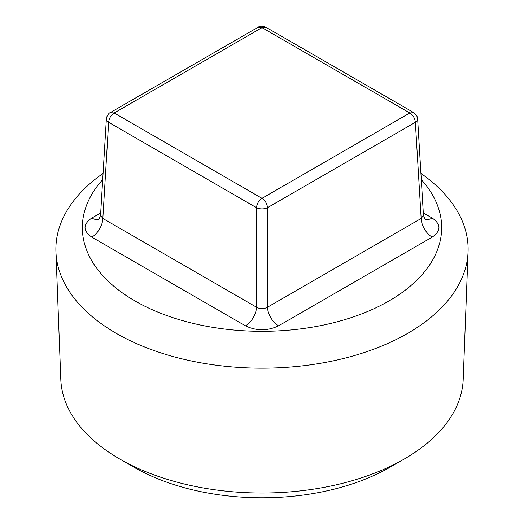 <?xml version="1.0" encoding="UTF-8"?>
<svg xmlns="http://www.w3.org/2000/svg" width="524" height="524" viewBox="0 0 524 524"><rect width="100%" height="100%" fill="white"/><g stroke="black" fill="none" stroke-linecap="round" stroke-linejoin="round"><path stroke-width="0.79" d="M102.704 179.614A179.667 103.732 0 0 0 262 331.319A179.667 103.732 0 0 0 421.296 179.614M103.077 173.405A206.115 119 0 0 0 55.93 251.802A206.115 119 0 0 0 185.221 359.621A206.115 119 0 0 0 407.751 333.329A206.115 119 0 0 0 468.07 251.802A206.115 119 0 0 0 420.923 173.405M55.93 251.802L60.797 379.389A201.255 116.19 0 0 0 119.688 458.991A201.255 116.19 0 0 0 404.305 458.991A201.255 116.19 0 0 0 404.312 458.991A201.255 116.19 0 0 0 463.203 379.389L468.07 251.802M404.305 458.991L390.19 467.146A181.291 104.669 0 0 0 390.197 467.139L404.312 458.991M119.688 458.991L133.81 467.146A181.291 104.669 0 0 0 390.19 467.146M413.731 112.595L265.904 27.248L262 27.634L409.82 112.981L413.737 112.595L417.065 116.42L417.602 119.361L417.052 117.363A7.801 4.5 176.5 0 1 417.621 118.889A7.801 4.5 176.5 0 1 415.349 122.315L267.509 207.674A7.801 4.185 180 0 1 256.491 207.674C256.911 203.679 258.745 200.561 262 198.327C265.255 200.561 267.089 203.679 267.509 207.674L267.509 307.195A15.596 9.006 -120 0 0 278.532 325.849C267.509 331.057 256.491 331.057 245.468 325.849A15.596 9.006 -60 0 0 256.491 307.195C260.166 309.18 263.834 309.18 267.509 307.195L421.165 218.482L423.458 215.325L417.628 118.909M99.606 218.816L99.095 219.163L100.543 215.325L102.835 218.482L108.651 122.315A7.801 4.5 -176.5 0 1 106.889 120.684A7.801 4.5 -176.5 0 1 106.379 118.889M265.897 27.241C262.557 25.866 259.956 25.866 258.103 27.241L110.269 112.595L114.18 112.981C110.911 115.215 109.071 118.326 108.651 122.315L256.491 207.674L256.491 307.195L102.835 218.482A15.596 9.006 -60 0 1 91.811 237.136C82.785 230.77 82.785 224.41 91.811 218.043A15.596 9.006 -120 0 0 99.233 219.012M423.313 212.921L432.189 218.043A15.596 9.006 -60 0 1 424.768 219.012M258.103 27.241L262 27.634L114.18 112.981L262 198.327L409.82 112.981C413.089 115.215 414.929 118.326 415.349 122.315L421.165 218.482A15.596 9.006 -120 0 0 432.189 237.136L278.532 325.849M91.811 237.136L245.468 325.849M100.687 212.921L91.811 218.043M432.189 218.043C441.215 224.41 441.215 230.77 432.189 237.136M100.543 215.325L106.365 119M423.458 215.325L424.905 219.163M110.263 112.595C107.898 113.263 105.691 119.315 106.392 118.673L106.889 120.684"/></g></svg>
